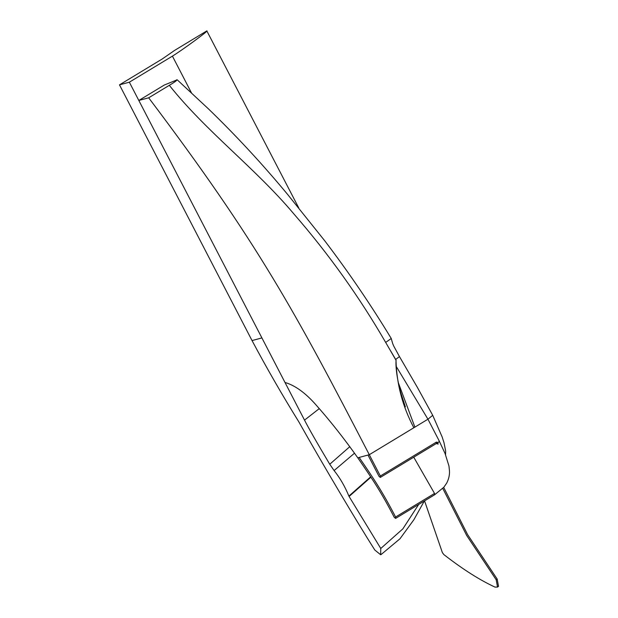 <?xml version="1.0" encoding="UTF-8"?>
<svg xmlns="http://www.w3.org/2000/svg" width="618" height="618" viewBox="0 0 618 618"><rect width="100%" height="100%" fill="white"/><g stroke="black" fill="none" stroke-linecap="round" stroke-linejoin="round"><path stroke-width="0.93" d="M380.317 477.413L436.308 443.546L436.378 442.109L437.397 442.326C438.734 442.635 439.267 442.032 438.996 440.526L427.95 419.213L369.294 454.709L380.34 476.014L380.317 477.413L379.027 476.37L367.98 455.057L369.294 454.709L357.783 457.807C373.38 480.418 381.654 493.01 394.276 517.366L395.651 518.371L434.578 494.809L443.855 487.223L446.698 483.121C448.784 479.027 449.703 474.941 449.471 470.862L448.962 466.018L445.037 453.434L439.012 440.557M437.397 442.326L438.185 444.064L436.269 443.57M413.743 457.196L434.524 493.45L434.578 494.809M176.539 79.846C177.551 80.046 175.149 81.87 169.317 85.323C206.25 131.711 255.35 168.104 293.905 213.967C328.691 253.967 359.274 296.787 385.671 342.418L391.248 338.494C370.87 304.859 348.706 272.291 324.744 240.796L287.834 194.701C262.905 164.581 236.455 135.975 208.467 108.899L177.204 79.799L164.334 85.021L138.818 100.464L284.998 382.472C295.18 385.423 305.616 393.025 316.331 405.269C330.329 421.051 344.149 438.564 357.783 457.807L359.143 457.436C374.485 479.676 382.99 492.685 395.597 517.011L395.566 518.402M395.675 359.413L399.467 356.594L417.42 387.463L432.708 415.311L427.95 419.213L432.708 415.311L442.125 436.895L444.01 442.704L445.648 450.993L445.547 454.686M138.818 100.464L148.683 97.806L169.317 85.323M385.671 342.418L395.999 360.232C396.601 383.886 402.55 406.389 413.851 427.749L369.294 454.709C295.659 312.638 257.776 242.295 148.683 97.806M413.851 427.749L427.95 419.213L396.045 366.111M399.467 356.594L393.875 346.327C393.11 344.527 392.901 344.774 391.256 338.517M414.887 427.115L398.409 382.944M442.774 488.421L466.706 535.505L496.192 579.784L497.529 587.069L495.003 587.1C479.715 580.039 462.673 569.209 443.871 554.601L442.38 552.616L424.558 500.874M496.192 579.784L497.181 579.074L498.517 586.351L497.529 587.069M443.701 487.401L467.641 534.663L497.181 579.074M370.916 477.189L349.085 496.478L380.773 548.483L380.657 554.755L374.856 550.074C357.598 523.021 323.755 466.181 298.733 421.685C282.194 395.01 266.628 367.973 252.036 340.572L261.901 337.915L252.036 340.572L119.483 84.851L129.347 82.194L304.519 420.124C308.822 428.552 317.235 443.26 329.749 464.249L349.819 446.652M349.085 496.478L348.892 496.092L370.684 476.826M354.539 453.172L334.099 470.553C340.031 478 344.96 486.513 348.892 496.092M334.099 470.553L329.749 464.249M418.718 504.412L402.851 528.869L380.773 548.483M304.519 420.124L319.243 408.637M129.347 82.194L172.422 56.13C181.283 50.776 209.656 30.097 206.821 30.9L174.716 50.328L162.163 59.027L119.483 84.851M298.749 207.903L206.821 30.9M436.378 442.109L380.34 476.014M434.524 493.45L395.597 517.011M172.422 56.13L191.696 93.318M436.532 443.183L438.185 444.048L436.308 443.546M401.43 396.262L405.385 406.883L401.406 394.748C397.953 383.616 395.304 367.934 396.099 360.163L390.769 351.124M381.036 554.593L399.985 538.772L413.929 519.653L424.303 501.036"/></g></svg>
